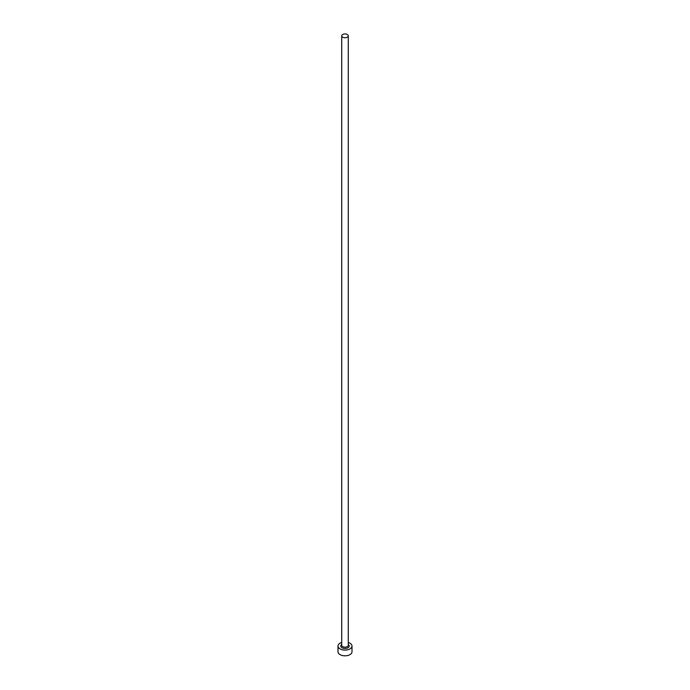 <?xml version="1.0" encoding="UTF-8"?>
<svg xmlns="http://www.w3.org/2000/svg" width="690" height="690" viewBox="0 0 690 690"><rect width="100%" height="100%" fill="white"/><g stroke="black" fill="none" stroke-linecap="round" stroke-linejoin="round"><path stroke-width="1.03" d="M342.689 37.174A3.269 1.889 0 0 0 346.251 37.579A3.269 1.889 0 0 0 348.269 35.837A3.269 1.889 0 0 0 347.312 34.5A3.269 1.889 0 0 0 343.749 34.095A3.269 1.889 0 0 0 341.731 35.837A3.269 1.889 0 0 0 342.689 37.174M341.731 642.468A7.003 4.045 0 0 0 337.997 646.038A7.003 4.045 0 0 0 340.049 648.902A7.003 4.045 0 0 0 347.682 649.782A7.003 4.045 0 0 0 352.004 646.038A7.003 4.045 0 0 0 349.951 643.184A7.003 4.045 0 0 0 348.269 642.468M337.997 646.038L337.997 651.765A7.003 4.045 0 0 0 340.049 654.62A7.003 4.045 0 0 0 347.682 655.5A7.003 4.045 0 0 0 352.004 651.765L352.004 646.038M348.269 644.52A4.2 2.424 180 0 1 347.812 647.85A4.2 2.424 180 0 1 342.024 647.755A4.2 2.424 180 0 1 341.731 644.52M341.731 35.837L341.731 645.279A3.269 1.889 0 0 0 342.689 646.616A3.269 1.889 0 0 0 346.251 647.022A3.269 1.889 0 0 0 348.269 645.279L348.269 35.837"/></g></svg>
